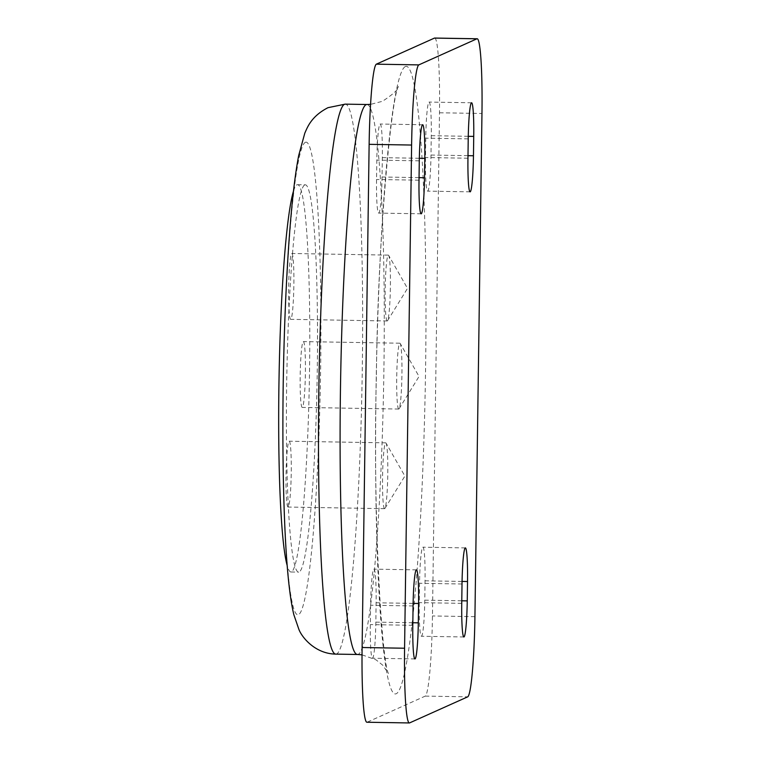 <?xml version="1.0" encoding="UTF-8"?>
<svg xmlns="http://www.w3.org/2000/svg" width="761" height="761" viewBox="0 0 761 761"><rect width="100%" height="100%" fill="white"/><g stroke="black" fill="none" stroke-linecap="round" stroke-linejoin="round"><path stroke-width="0.57" stroke-dasharray="3.81 2.85" d="M302.336 407.401A32.923 2.578 -89 0 1 302.241 407.42A32.923 2.578 -89 0 1 300.205 375.068A32.923 2.578 -89 0 1 303.249 341.603A32.923 2.578 -89 0 1 303.344 341.584A32.923 2.578 -89 0 1 305.38 373.946A32.923 2.578 -89 0 1 302.336 407.401M398.859 409.028A32.923 2.578 -89 0 1 398.764 409.047A32.923 2.578 -89 0 1 396.728 376.695A32.923 2.578 -89 0 1 399.782 343.23A32.923 2.578 -89 0 1 399.877 343.211A32.923 2.578 -89 0 1 400.21 343.496A32.923 2.578 -89 0 1 401.903 376.172A32.923 2.578 -89 0 1 399.106 408.771A32.923 2.578 -89 0 1 398.859 409.028M290.797 319.306A32.923 2.578 -89 0 1 290.702 319.335A32.923 2.578 -89 0 1 288.666 286.973A32.923 2.578 -89 0 1 291.72 253.508A32.923 2.578 -89 0 1 291.815 253.489A32.923 2.578 -89 0 1 293.851 285.851A32.923 2.578 -89 0 1 290.797 319.306M387.33 320.933A32.923 2.578 -89 0 1 387.235 320.961A32.923 2.578 -89 0 1 385.19 288.6A32.923 2.578 -89 0 1 388.243 255.135A32.923 2.578 -89 0 1 388.338 255.116A32.923 2.578 -89 0 1 388.671 255.401A32.923 2.578 -89 0 1 390.364 288.077A32.923 2.578 -89 0 1 387.577 320.676A32.923 2.578 -89 0 1 387.33 320.933M288.172 507.026A32.923 2.578 -89 0 1 288.077 507.045A32.923 2.578 -89 0 1 286.041 474.693A32.923 2.578 -89 0 1 289.094 441.228A32.923 2.578 -89 0 1 289.19 441.209A32.923 2.578 -89 0 1 291.225 473.561A32.923 2.578 -89 0 1 288.172 507.026M384.705 508.652A32.923 2.578 -89 0 1 384.609 508.671A32.923 2.578 -89 0 1 382.574 476.31A32.923 2.578 -89 0 1 385.627 442.854A32.923 2.578 -89 0 1 385.722 442.835A32.923 2.578 -89 0 1 386.055 443.121A32.923 2.578 -89 0 1 387.749 475.796A32.923 2.578 -89 0 1 384.952 508.396A32.923 2.578 -89 0 1 384.705 508.652M293.499 191.078A193.684 15.182 -89 0 1 296.933 184.818A193.684 15.182 -89 0 1 297.494 184.695A193.684 15.182 -89 0 1 309.47 375.04A193.684 15.182 -89 0 1 291.53 571.882A193.684 15.182 -89 0 1 290.968 571.996A193.684 15.182 -89 0 1 287.182 565.48M304.657 184.942A193.684 15.182 -89 0 1 305.209 184.818A193.684 15.182 -89 0 1 317.194 375.173A193.684 15.182 -89 0 1 299.244 572.006A193.684 15.182 -89 0 1 298.683 572.129A193.684 15.182 -89 0 1 286.707 381.784A193.684 15.182 -89 0 1 304.657 184.942M373.841 569.171A34.863 2.73 -89 0 1 373.936 569.152A34.863 2.73 -89 0 1 376.105 602.769L375.839 622.127A34.863 2.73 -89 0 1 372.5 658.217A34.863 2.73 -89 0 1 370.331 624.6L370.597 605.242A34.863 2.73 -89 0 1 373.841 569.171M428.995 102.088A34.863 2.73 -89 0 1 429.099 102.069A34.863 2.73 -89 0 1 431.259 135.686L430.992 155.044A34.863 2.73 -89 0 1 427.653 191.135A34.863 2.73 -89 0 1 425.485 157.508L425.751 138.16A34.863 2.73 -89 0 1 428.995 102.088M380.053 124.043A34.863 2.73 -89 0 1 380.158 124.024A34.863 2.73 -89 0 1 382.326 157.651L382.051 176.999A34.863 2.73 -89 0 1 378.712 213.099A34.863 2.73 -89 0 1 376.543 179.472L376.819 160.114A34.863 2.73 -89 0 1 380.053 124.043M422.783 547.216A34.863 2.73 -89 0 1 422.878 547.188A34.863 2.73 -89 0 1 425.047 580.814L424.771 600.163A34.863 2.73 -89 0 1 421.432 636.263A34.863 2.73 -89 0 1 419.273 602.636L419.539 583.287A34.863 2.73 -89 0 1 422.783 547.216M434.674 38.05A77.47 6.078 -89 0 1 439.487 112.771L432.457 615.953A77.47 6.078 -89 0 1 425.256 696.106L367.144 722.189A77.47 6.078 -89 0 1 366.916 722.237M366.821 104.504A275.025 21.565 -89 0 1 383.829 374.802A275.025 21.565 -89 0 1 358.345 654.308A275.025 21.565 -89 0 1 357.546 654.479M405.175 66.616A313.76 24.599 91 0 0 376.02 391.259A313.76 24.599 91 0 0 396.414 693.661A313.76 24.599 91 0 0 425.57 369.028A313.76 24.599 91 0 0 405.175 66.616M335.924 654.118A275.025 21.565 91 0 0 336.723 653.946A275.025 21.565 91 0 0 362.207 374.441A275.025 21.565 91 0 0 345.199 104.143M305.247 142.364A236.291 18.53 -89 0 1 320.609 370.103A236.291 18.53 -89 0 1 298.654 614.584A236.291 18.53 -89 0 1 283.292 386.845A236.291 18.53 -89 0 1 305.247 142.364M413.118 603.397L376.105 602.769M468.272 136.314L431.259 135.686M419.33 158.269L382.326 157.651M462.051 581.433L425.047 580.814M439.487 112.771L481.96 113.484M474.931 616.667L432.457 615.953M425.256 696.106L467.73 696.829M409.618 722.902L367.144 722.189M462.013 584.001L419.539 583.287M461.746 603.349L419.273 602.636M461.775 600.79L424.771 600.163M419.054 177.627L382.051 176.999M419.016 180.186L376.543 179.472M419.292 160.837L376.819 160.114M468.224 138.873L425.751 138.16M467.958 158.231L425.485 157.508M467.996 155.663L430.992 155.044M412.843 622.745L375.839 622.127M412.804 625.314L370.331 624.6M413.071 605.956L370.597 605.242M398.764 409.047L302.241 407.42M387.235 320.961L290.702 319.335M384.609 508.671L288.077 507.045M297.494 184.695L305.209 184.818M362.036 654.831L376.096 659.882L382.726 665.181L388.471 673.514C381.984 663.554 372.69 517.918 376.372 376.695C377.656 237.489 391.687 96.076 398.364 86.526C398.954 88.999 393.637 93.926 382.422 101.308L370.55 104.381M416.41 569.865L373.936 569.152M471.563 102.783L429.099 102.069M422.631 124.737L380.158 124.024M465.351 547.901L422.878 547.188M463.906 636.976L421.432 636.263M421.185 213.812L378.712 213.099M470.127 191.848L427.653 191.135M414.973 658.931L372.5 658.217M290.968 571.996L298.683 572.129M384.952 508.396L404.881 476.082L386.055 443.121M385.722 442.835L289.19 441.209M387.577 320.676L407.506 288.371L388.671 255.401M388.338 255.116L291.815 253.489M399.106 408.771L419.045 376.467L400.21 343.496M399.877 343.211L303.344 341.584"/><path stroke-width="1.14" d="M416.315 569.884A34.863 2.73 -89 0 1 416.41 569.865A34.863 2.73 -89 0 1 418.579 603.492L418.312 622.84A34.863 2.73 -89 0 1 414.973 658.931A34.863 2.73 -89 0 1 412.804 625.314L413.071 605.956A34.863 2.73 -89 0 1 416.315 569.884M471.468 102.802A34.863 2.73 -89 0 1 471.563 102.783A34.863 2.73 -89 0 1 473.732 136.4L473.466 155.758A34.863 2.73 -89 0 1 470.127 191.848A34.863 2.73 -89 0 1 467.958 158.231L468.224 138.873A34.863 2.73 -89 0 1 471.468 102.802M422.526 124.766A34.863 2.73 -89 0 1 422.631 124.737A34.863 2.73 -89 0 1 424.79 158.364L424.524 177.713A34.863 2.73 -89 0 1 421.185 213.812A34.863 2.73 -89 0 1 419.016 180.186L419.292 160.837A34.863 2.73 -89 0 1 422.526 124.766M465.247 547.93A34.863 2.73 -89 0 1 465.351 547.901A34.863 2.73 -89 0 1 467.52 581.528L467.244 600.886A34.863 2.73 -89 0 1 463.906 636.976A34.863 2.73 -89 0 1 461.746 603.349L462.013 584.001A34.863 2.73 -89 0 1 465.247 547.93M477.147 38.763A77.47 6.078 91 0 1 481.96 113.484L474.931 616.667A77.47 6.078 91 0 1 467.73 696.829L409.618 722.902A77.47 6.078 91 0 1 409.389 722.95A77.47 6.078 91 0 1 404.576 648.229L411.606 145.047L369.133 144.333A77.47 6.078 -89 0 1 376.334 64.171L434.445 38.098A77.47 6.078 -89 0 1 434.674 38.05L477.147 38.763A77.47 6.078 91 0 0 476.919 38.811L434.445 38.098M409.389 722.95L366.916 722.237A77.47 6.078 -89 0 1 362.112 647.516L369.133 144.333M376.334 64.171L418.807 64.894L476.919 38.811M418.807 64.894A77.47 6.078 91 0 0 411.606 145.047M287.182 565.48A193.684 15.182 -89 0 1 279.04 378.093A193.684 15.182 -89 0 1 293.499 191.078M335.924 654.118C314.949 653.889 301.641 636.957 298.864 629.309L293.832 614.679C288.096 590.888 284.576 544.41 283.282 475.245C282.331 418.54 283.092 360.876 285.556 302.26C288.628 233.865 293.014 184.952 298.692 155.52L304.809 133.137C307.149 128.114 310.792 116.49 328.001 107.672L345.199 104.143A275.025 21.565 91 0 0 344.4 104.314A275.025 21.565 91 0 0 318.916 383.82A275.025 21.565 91 0 0 335.924 654.118L357.546 654.479A275.025 21.565 -89 0 1 340.538 384.181A275.025 21.565 -89 0 1 366.022 104.676A275.025 21.565 -89 0 1 366.821 104.504L370.55 104.381M418.579 603.492L413.118 603.397M473.732 136.4L468.272 136.314M424.79 158.364L419.33 158.269M467.52 581.528L462.051 581.433M362.112 647.516L404.576 648.229M467.244 600.886L461.775 600.79M424.524 177.713L419.054 177.627M473.466 155.758L467.996 155.663M418.312 622.84L412.843 622.745M357.546 654.479L362.036 654.831M345.199 104.143L366.821 104.504"/></g></svg>
